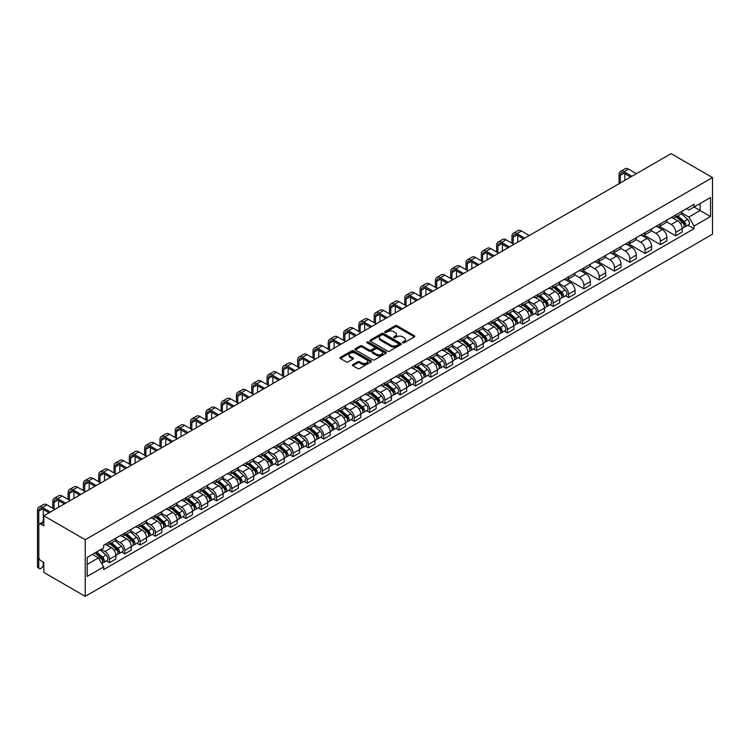 <?xml version="1.0" encoding="UTF-8"?>
<svg xmlns="http://www.w3.org/2000/svg" width="750" height="750" viewBox="0 0 750 750"><rect width="100%" height="100%" fill="white"/><g stroke="black" fill="none" stroke-linecap="round" stroke-linejoin="round"><path stroke-width="1.12" d="M402.816 342.787A0.956 0.553 0 0 0 404.166 342.787L414.394 336.881A1.359 0.787 0 0 0 414.797 336.328A1.359 0.787 0 0 0 414.394 335.766L397.059 325.763A1.359 0.787 0 0 0 395.138 325.763L384.9 331.669A0.956 0.553 0 0 0 386.25 332.447L387.581 331.688A4.359 2.513 0 0 1 393.741 331.688L395.184 332.512A4.359 2.513 0 0 1 396.459 334.294A4.359 2.513 0 0 1 395.184 336.075L393.863 336.844A0.956 0.553 0 0 0 395.212 337.622L396.534 336.853A4.359 2.513 0 0 1 402.694 336.853L404.137 337.688A4.359 2.513 0 0 1 405.413 339.469A4.359 2.513 0 0 1 404.137 341.25L402.816 342.009A0.956 0.553 0 0 0 402.816 342.787L402.816 342.009M352.866 364.566A1.359 0.787 0 0 0 352.462 365.128A1.359 0.787 0 0 0 352.866 365.681L357.722 368.484A1.359 0.787 0 0 0 359.653 368.484L371.016 361.931A1.359 0.787 0 0 0 371.409 361.369A1.359 0.787 0 0 0 371.016 360.816L353.681 350.812A1.359 0.787 0 0 0 351.759 350.812L340.387 357.366A1.359 0.787 0 0 0 339.994 357.928A1.359 0.787 0 0 0 340.387 358.481L346.266 361.875A1.359 0.787 0 0 0 348.188 361.875L353.053 359.062A1.359 0.787 0 0 0 353.456 358.509A1.359 0.787 0 0 0 353.053 357.956L350.138 356.269A3.647 2.1 0 0 1 349.078 354.788A3.647 2.1 0 0 1 351.328 352.838A3.647 2.1 0 0 1 355.294 353.297L366.703 359.887A3.647 2.1 0 0 1 367.772 361.369A3.647 2.1 0 0 1 365.522 363.309A3.647 2.1 0 0 1 361.556 362.859L359.653 361.762A1.359 0.787 0 0 0 357.722 361.762L352.866 364.566L352.866 365.681L357.722 362.897L357.722 361.762M85.228 539.709L43.828 515.803L671.1 153.656L712.5 177.553L85.228 539.709L85.228 596.344L712.5 234.197L712.5 177.553M387.675 351.197A1.359 0.787 0 0 0 389.597 351.197L400.959 344.634A1.359 0.787 0 0 0 401.363 344.081A1.359 0.787 0 0 0 400.959 343.528L383.625 333.516A1.359 0.787 0 0 0 381.703 333.516L370.341 340.078A1.359 0.787 0 0 0 369.938 340.631A1.359 0.787 0 0 0 370.341 341.194L387.675 351.197M367.397 342.994A0.956 0.553 0 0 1 368.363 343.125L385.969 353.297L374.625 359.841A1.359 0.787 0 0 1 372.703 359.841L355.369 349.838L355.369 348.722A1.359 0.787 0 0 0 354.966 349.275A1.359 0.787 0 0 0 355.369 349.838M355.369 348.722L360.225 345.919A1.359 0.787 0 0 1 362.156 345.919L369.188 349.978A1.359 0.787 0 0 0 371.109 349.978L374.334 348.113A1.359 0.787 0 0 0 374.738 347.559A1.359 0.787 0 0 0 374.334 346.997L367.022 342.778A0.956 0.553 0 0 1 368.363 342L385.988 352.172A1.359 0.787 0 0 1 386.391 352.725A1.359 0.787 0 0 1 385.988 353.278L385.988 352.172M43.828 515.803L43.828 525.834L40.791 524.072A2.775 1.603 -120 0 0 39.403 523.941A2.775 1.603 -120 0 0 38.822 525.206L38.822 557.269A2.775 1.603 -120 0 0 40.791 560.662L43.828 562.416L43.828 572.447L85.228 596.344M675.712 214.941A6.384 3.684 60 0 1 674.391 217.8L680.869 214.059A6.384 3.684 -120 0 0 682.181 211.2M666.525 221.812L671.203 224.512A6.384 3.684 60 0 1 675.712 232.322L682.191 228.591A6.384 3.684 -120 0 0 677.672 220.772L673.041 218.091M682.191 228.591L682.191 232.041L675.712 235.781L659.484 226.406M674.391 217.8A6.384 3.684 60 0 1 671.25 217.509M675.712 232.322L675.712 235.781M660.403 223.772A6.384 3.684 60 0 1 659.081 226.641L665.559 222.9A6.384 3.684 -120 0 0 666.881 220.031M644.175 235.247L660.403 244.613L666.881 240.881L666.881 237.422A6.384 3.684 -120 0 0 662.372 229.603L657.731 226.931M659.081 226.641A6.384 3.684 60 0 1 655.941 226.35M651.216 230.644L655.894 233.344A6.384 3.684 60 0 1 660.403 241.163L660.403 244.613M645.103 232.613A6.384 3.684 60 0 1 643.781 235.472L650.259 231.731A6.384 3.684 -120 0 0 651.581 228.872M628.875 244.078L645.103 253.453L651.581 249.713L651.581 246.263A6.384 3.684 -120 0 0 647.062 238.444L642.431 235.762M643.781 235.472A6.384 3.684 60 0 1 640.641 235.181M635.916 239.484L640.594 242.184A6.384 3.684 60 0 1 645.103 249.994L645.103 253.453M629.803 241.444A6.384 3.684 60 0 1 628.481 244.313L634.95 240.572A6.384 3.684 -120 0 0 636.272 237.703M613.566 252.919L629.803 262.284L636.272 258.553L636.272 255.094A6.384 3.684 -120 0 0 631.763 247.275L627.122 244.603M628.481 244.313A6.384 3.684 60 0 1 625.331 244.022M620.606 248.316L625.284 251.016A6.384 3.684 60 0 1 629.803 258.834L629.803 262.284M614.494 250.284A6.384 3.684 60 0 1 613.172 253.144L619.65 249.403A6.384 3.684 -120 0 0 620.972 246.544M598.266 261.75L614.494 271.125L620.972 267.384L620.972 263.934A6.384 3.684 -120 0 0 616.453 256.116L611.822 253.434M613.172 253.144A6.384 3.684 60 0 1 610.031 252.853M605.306 257.156L609.984 259.856A6.384 3.684 60 0 1 614.494 267.666L614.494 271.125M599.194 259.116A6.384 3.684 60 0 1 597.872 261.984L604.341 258.244A6.384 3.684 -120 0 0 605.662 255.375M582.956 270.591L599.194 279.956L605.662 276.225L605.662 272.766A6.384 3.684 -120 0 0 601.153 264.947L596.522 262.275M597.872 261.984A6.384 3.684 60 0 1 594.731 261.694M589.997 265.988L594.675 268.688A6.384 3.684 60 0 1 599.194 276.506L599.194 279.956M583.884 267.947A6.384 3.684 60 0 1 582.562 270.816L589.041 267.075A6.384 3.684 -120 0 0 590.363 264.216M567.656 279.422L583.884 288.797L590.363 285.056L590.363 281.606A6.384 3.684 -120 0 0 585.853 273.788L581.213 271.106M582.562 270.816A6.384 3.684 60 0 1 579.422 270.525M574.697 274.828L579.375 277.528A6.384 3.684 60 0 1 583.884 285.338L583.884 288.797M568.584 276.788A6.384 3.684 60 0 1 567.263 279.656L573.731 275.916A6.384 3.684 -120 0 0 575.053 273.047M565.481 295.837L568.584 297.628L575.053 293.897L575.053 290.438A6.384 3.684 -120 0 0 570.544 282.619L565.913 279.947M567.263 279.656A6.384 3.684 60 0 1 564.122 279.366M559.397 283.659L564.066 286.359A6.384 3.684 60 0 1 568.584 294.178L568.584 297.628M553.275 285.619A6.384 3.684 60 0 1 551.953 288.488L558.431 284.747A6.384 3.684 -120 0 0 559.753 281.887M550.172 304.678L553.275 306.469L559.753 302.728L559.753 299.269A6.384 3.684 -120 0 0 555.244 291.459L550.603 288.778M551.953 288.488A6.384 3.684 60 0 1 548.812 288.197M544.087 292.491L548.766 295.191A6.384 3.684 60 0 1 553.275 303.009L553.275 306.469M537.975 294.459A6.384 3.684 60 0 1 536.653 297.328L543.131 293.588A6.384 3.684 -120 0 0 544.453 290.719M534.872 313.509L537.975 315.3L544.453 311.559L544.453 308.109A6.384 3.684 -120 0 0 539.934 300.291L535.303 297.619M536.653 297.328A6.384 3.684 60 0 1 533.513 297.037M528.787 301.331L533.466 304.031A6.384 3.684 60 0 1 537.975 311.85L537.975 315.3M522.666 303.291A6.384 3.684 60 0 1 521.344 306.159L527.822 302.419A6.384 3.684 -120 0 0 529.144 299.559M519.562 322.35L522.666 324.141L529.144 320.4L529.144 316.941A6.384 3.684 -120 0 0 524.634 309.131L519.994 306.45M521.344 306.159A6.384 3.684 60 0 1 518.203 305.869M513.478 310.162L518.156 312.863A6.384 3.684 60 0 1 522.666 320.681L522.666 324.141M507.366 312.131A6.384 3.684 60 0 1 506.044 314.991L512.522 311.259A6.384 3.684 -120 0 0 513.844 308.391M504.262 331.181L507.366 332.972L513.844 329.231L513.844 325.781A6.384 3.684 -120 0 0 509.325 317.963L504.694 315.291M506.044 314.991A6.384 3.684 60 0 1 502.903 314.709M498.178 319.003L502.856 321.703A6.384 3.684 60 0 1 507.366 329.522L507.366 332.972M492.066 320.963A6.384 3.684 60 0 1 490.744 323.831L497.213 320.091A6.384 3.684 -120 0 0 498.534 317.231M488.953 340.012L492.066 341.812L498.534 338.072L498.534 334.613A6.384 3.684 -120 0 0 494.025 326.803L489.394 324.122M490.744 323.831A6.384 3.684 60 0 1 487.594 323.541M482.869 327.834L487.547 330.534A6.384 3.684 60 0 1 492.066 338.353L492.066 341.812M476.756 329.803A6.384 3.684 60 0 1 475.434 332.662L481.912 328.931A6.384 3.684 -120 0 0 483.234 326.062M473.653 348.853L476.756 350.644L483.234 346.903L483.234 343.453A6.384 3.684 -120 0 0 478.716 335.634L474.084 332.963M475.434 332.662A6.384 3.684 60 0 1 472.294 332.381M467.569 336.675L472.247 339.375A6.384 3.684 60 0 1 476.756 347.194L476.756 350.644M461.456 338.634A6.384 3.684 60 0 1 460.134 341.503L466.603 337.762A6.384 3.684 -120 0 0 467.925 334.903M458.353 357.684L461.456 359.484L467.925 355.744L467.925 352.284A6.384 3.684 -120 0 0 463.416 344.475L458.784 341.794M460.134 341.503A6.384 3.684 60 0 1 456.994 341.212M452.269 345.506L456.938 348.206A6.384 3.684 60 0 1 461.456 356.025L461.456 359.484M446.147 347.475A6.384 3.684 60 0 1 444.825 350.334L451.303 346.603A6.384 3.684 -120 0 0 452.625 343.734M443.044 366.525L446.147 368.316L452.625 364.575L452.625 361.125A6.384 3.684 -120 0 0 448.116 353.306L443.475 350.634M444.825 350.334A6.384 3.684 60 0 1 441.684 350.053M436.959 354.347L441.637 357.047A6.384 3.684 60 0 1 446.147 364.866L446.147 368.316M430.847 356.306A6.384 3.684 60 0 1 429.525 359.175L435.994 355.434A6.384 3.684 -120 0 0 437.316 352.575M427.744 375.356L430.847 377.156L437.316 373.416L437.316 369.956A6.384 3.684 -120 0 0 432.806 362.147L428.175 359.466M429.525 359.175A6.384 3.684 60 0 1 426.384 358.884M421.659 363.178L426.328 365.878A6.384 3.684 60 0 1 430.847 373.697L430.847 377.156M415.538 365.147A6.384 3.684 60 0 1 414.216 368.006L420.694 364.275A6.384 3.684 -120 0 0 422.016 361.406M412.434 384.197L415.538 385.988L422.016 382.247L422.016 378.797A6.384 3.684 -120 0 0 417.506 370.978L412.866 368.306M414.216 368.006A6.384 3.684 60 0 1 411.075 367.725M406.35 372.019L411.028 374.719A6.384 3.684 60 0 1 415.538 382.538L415.538 385.988M400.238 373.978A6.384 3.684 60 0 1 398.916 376.847L405.394 373.106A6.384 3.684 -120 0 0 406.716 370.247M397.134 393.028L400.238 394.828L406.716 391.088L406.716 387.628A6.384 3.684 -120 0 0 402.197 379.819L397.566 377.137M398.916 376.847A6.384 3.684 60 0 1 395.775 376.556M391.05 380.85L395.728 383.55A6.384 3.684 60 0 1 400.238 391.369L400.238 394.828M384.928 382.819A6.384 3.684 60 0 1 383.616 385.678L390.084 381.947A6.384 3.684 -120 0 0 391.406 379.078M381.825 401.869L384.938 403.659L391.406 399.919L391.406 396.469A6.384 3.684 -120 0 0 386.897 388.65L382.256 385.978M383.616 385.678A6.384 3.684 60 0 1 380.466 385.397M375.741 389.691L380.419 392.391A6.384 3.684 60 0 1 384.938 400.2L384.938 403.659M369.628 391.65A6.384 3.684 60 0 1 368.306 394.519L374.784 390.778A6.384 3.684 -120 0 0 376.106 387.909M366.525 410.7L369.628 412.5L376.106 408.759L376.106 405.3A6.384 3.684 -120 0 0 371.588 397.481L366.956 394.809M368.306 394.519A6.384 3.684 60 0 1 365.166 394.228M360.441 398.522L365.119 401.222A6.384 3.684 60 0 1 369.628 409.041L369.628 412.5M354.328 400.491A6.384 3.684 60 0 1 353.006 403.35L359.475 399.619A6.384 3.684 -120 0 0 360.797 396.75M351.216 419.541L354.328 421.331L360.797 417.591L360.797 414.141A6.384 3.684 -120 0 0 356.288 406.322L351.656 403.65M353.006 403.35A6.384 3.684 60 0 1 349.866 403.069M345.131 407.362L349.809 410.062A6.384 3.684 60 0 1 354.328 417.872L354.328 421.331M339.019 409.322A6.384 3.684 60 0 1 337.697 412.191L344.175 408.45A6.384 3.684 -120 0 0 345.497 405.581M335.916 428.372L339.019 430.162L345.497 426.431L345.497 422.972A6.384 3.684 -120 0 0 340.978 415.153L336.347 412.481M337.697 412.191A6.384 3.684 60 0 1 334.556 411.9M329.831 416.194L334.509 418.894A6.384 3.684 60 0 1 339.019 426.713L339.019 430.162M323.719 418.163A6.384 3.684 60 0 1 322.397 421.022L328.866 417.281A6.384 3.684 -120 0 0 330.188 414.422M320.616 437.213L323.719 439.003L330.188 435.262L330.188 431.812A6.384 3.684 -120 0 0 325.678 423.994L321.047 421.322M322.397 421.022A6.384 3.684 60 0 1 319.256 420.741M314.531 425.034L319.2 427.734A6.384 3.684 60 0 1 323.719 435.544L323.719 439.003M308.409 426.994A6.384 3.684 60 0 1 307.087 429.862L313.566 426.122A6.384 3.684 -120 0 0 314.887 423.253M305.306 446.044L308.409 447.834L314.887 444.103L314.887 440.644A6.384 3.684 -120 0 0 310.378 432.825L305.738 430.153M307.087 429.862A6.384 3.684 60 0 1 303.947 429.572M299.222 433.866L303.9 436.566A6.384 3.684 60 0 1 308.409 444.384L308.409 447.834M293.109 435.834A6.384 3.684 60 0 1 291.788 438.694L298.266 434.953A6.384 3.684 -120 0 0 299.578 432.094M290.006 454.884L293.109 456.675L299.587 452.934L299.587 449.484A6.384 3.684 -120 0 0 295.069 441.666L290.438 438.984M291.788 438.694A6.384 3.684 60 0 1 288.647 438.403M283.922 442.706L288.6 445.406A6.384 3.684 60 0 1 293.109 453.216L293.109 456.675M277.8 444.666A6.384 3.684 60 0 1 276.478 447.534L282.956 443.794A6.384 3.684 -120 0 0 284.278 440.925M274.697 463.716L277.8 465.506L284.278 461.775L284.278 458.316A6.384 3.684 -120 0 0 279.769 450.497L275.128 447.825M276.478 447.534A6.384 3.684 60 0 1 273.337 447.244M268.612 451.537L273.291 454.237A6.384 3.684 60 0 1 277.8 462.056L277.8 465.506M262.5 453.506A6.384 3.684 60 0 1 261.178 456.366L267.656 452.625A6.384 3.684 -120 0 0 268.978 449.766M259.397 472.556L262.5 474.347L268.978 470.606L268.978 467.156A6.384 3.684 -120 0 0 264.459 459.337L259.828 456.656M261.178 456.366A6.384 3.684 60 0 1 258.038 456.075M253.312 460.378L257.991 463.078A6.384 3.684 60 0 1 262.5 470.887L262.5 474.347M247.2 462.338A6.384 3.684 60 0 1 245.878 465.206L252.347 461.466A6.384 3.684 -120 0 0 253.669 458.597M244.088 481.388L247.2 483.178L253.669 479.447L253.669 475.988A6.384 3.684 -120 0 0 249.159 468.169L244.528 465.497M245.878 465.206A6.384 3.684 60 0 1 242.728 464.916M238.003 469.209L242.681 471.909A6.384 3.684 60 0 1 247.2 479.728L247.2 483.178M231.891 471.178A6.384 3.684 60 0 1 230.569 474.037L237.047 470.297A6.384 3.684 -120 0 0 238.369 467.438M228.787 490.228L231.891 492.019L238.369 488.278L238.369 484.828A6.384 3.684 -120 0 0 233.85 477.009L229.219 474.328M230.569 474.037A6.384 3.684 60 0 1 227.428 473.747M222.703 478.05L227.381 480.75A6.384 3.684 60 0 1 231.891 488.559L231.891 492.019M216.591 480.009A6.384 3.684 60 0 1 215.269 482.878L221.738 479.137A6.384 3.684 -120 0 0 223.059 476.269M213.488 499.059L216.591 500.85L223.059 497.119L223.059 493.659A6.384 3.684 -120 0 0 218.55 485.841L213.919 483.169M215.269 482.878A6.384 3.684 60 0 1 212.128 482.587M207.403 486.881L212.072 489.581A6.384 3.684 60 0 1 216.591 497.4L216.591 500.85M201.281 488.841A6.384 3.684 60 0 1 199.959 491.709L206.438 487.969A6.384 3.684 -120 0 0 207.759 485.109M198.178 507.9L201.281 509.691L207.759 505.95L207.759 502.5A6.384 3.684 -120 0 0 203.25 494.681L198.609 492M199.959 491.709A6.384 3.684 60 0 1 196.819 491.419M192.094 495.722L196.772 498.422A6.384 3.684 60 0 1 201.281 506.231L201.281 509.691M185.981 497.681A6.384 3.684 60 0 1 184.659 500.55L191.128 496.809A6.384 3.684 -120 0 0 192.45 493.941M182.878 516.731L185.981 518.522L192.45 514.791L192.45 511.331A6.384 3.684 -120 0 0 187.941 503.513L183.309 500.841M184.659 500.55A6.384 3.684 60 0 1 181.519 500.259M176.794 504.553L181.463 507.253A6.384 3.684 60 0 1 185.981 515.072L185.981 518.522M170.672 506.512A6.384 3.684 60 0 1 169.35 509.381L175.828 505.641A6.384 3.684 -120 0 0 177.15 502.781M167.569 525.572L170.672 527.362L177.15 523.622L177.15 520.163A6.384 3.684 -120 0 0 172.641 512.353L168 509.672M169.35 509.381A6.384 3.684 60 0 1 166.209 509.091M161.484 513.384L166.163 516.084A6.384 3.684 60 0 1 170.672 523.903L170.672 527.362M155.372 515.353A6.384 3.684 60 0 1 154.05 518.222L160.528 514.481A6.384 3.684 -120 0 0 161.85 511.613M152.269 534.403L155.372 536.194L161.85 532.463L161.85 529.003A6.384 3.684 -120 0 0 157.331 521.184L152.7 518.513M154.05 518.222A6.384 3.684 60 0 1 150.909 517.931M146.184 522.225L150.862 524.925A6.384 3.684 60 0 1 155.372 532.744L155.372 536.194M140.062 524.184A6.384 3.684 60 0 1 138.741 527.053L145.219 523.312A6.384 3.684 -120 0 0 146.541 520.453M136.959 543.244L140.062 545.034L146.541 541.294L146.541 537.834A6.384 3.684 -120 0 0 142.031 530.025L137.391 527.344M138.741 527.053A6.384 3.684 60 0 1 135.6 526.763M130.875 531.056L135.553 533.756A6.384 3.684 60 0 1 140.062 541.575L140.062 545.034M124.763 533.025A6.384 3.684 60 0 1 123.441 535.884L129.919 532.153A6.384 3.684 -120 0 0 131.241 529.284M121.659 552.075L124.763 553.866L131.241 550.125L131.241 546.675A6.384 3.684 -120 0 0 126.722 538.856L122.091 536.184M123.441 535.884A6.384 3.684 60 0 1 120.3 535.603M115.575 539.897L120.253 542.597A6.384 3.684 60 0 1 124.763 550.416L124.763 553.866M109.463 541.856A6.384 3.684 60 0 1 108.141 544.725L114.609 540.984A6.384 3.684 -120 0 0 115.931 538.125M106.35 560.916L109.463 562.706L115.931 558.966L115.931 555.506A6.384 3.684 -120 0 0 111.422 547.697L106.791 545.016M108.141 544.725A6.384 3.684 60 0 1 104.991 544.434M101.222 549.281L104.944 551.428A6.384 3.684 60 0 1 109.463 559.247L109.463 562.706M686.55 208.678L688.856 210.009L710.541 197.494L700.134 203.494L700.134 210.516L688.856 217.031L681.825 212.972M87.188 564.403L98.475 557.888L103.669 566.897L87.188 576.413L87.188 557.381L103.669 547.866L103.669 545.203L694.059 204.347L694.059 207.009L710.541 216.525L694.059 226.041L688.856 217.031M710.541 197.494L710.541 216.525M103.669 566.897L103.669 569.559L694.059 228.703L694.059 226.041M98.475 557.888L92.391 554.381M687.909 225.15L694.059 228.703M403.2 342.919L404.137 342.375A4.359 2.513 0 0 0 405.413 340.603L405.413 339.469M396.459 334.294L396.459 335.428A4.359 2.513 0 0 1 395.184 337.209L394.237 337.753M414.394 335.766L414.394 336.881L397.059 326.897A1.359 0.787 0 0 0 395.138 326.897L385.284 332.578M400.941 344.644L383.625 334.65A1.359 0.787 0 0 0 381.703 334.65L370.359 341.203L370.341 340.078M398.55 344.466A0.956 0.553 0 0 0 398.55 343.688L383.344 334.903A0.956 0.553 0 0 0 381.994 334.903L380.597 335.709A4.359 2.513 0 0 0 379.322 337.491A4.359 2.513 0 0 0 380.597 339.272L390.994 345.272A4.359 2.513 0 0 0 397.162 345.272L398.55 344.466L398.55 345.6A0.956 0.553 0 0 0 398.831 345.216L398.831 344.081M379.322 337.491L379.322 338.625A4.359 2.513 0 0 0 380.597 340.406L380.597 339.272M398.55 345.6L397.162 346.406A4.359 2.513 0 0 1 390.994 346.406L380.597 340.406M355.387 349.847L360.225 347.044L360.225 345.919M374.738 347.559L374.738 348.684A1.359 0.787 0 0 1 374.334 349.247L371.109 351.103A1.359 0.787 0 0 1 369.188 351.103L362.156 347.044A1.359 0.787 0 0 0 360.225 347.044M376.481 354.188A3.647 2.1 0 0 0 380.447 354.637A3.647 2.1 0 0 0 382.697 352.697A3.647 2.1 0 0 0 381.628 351.206L377.606 348.891A1.359 0.787 0 0 0 375.684 348.891L372.459 350.756A1.359 0.787 0 0 0 372.056 351.309A1.359 0.787 0 0 0 372.459 351.863L376.481 354.188L376.481 355.322A3.647 2.1 0 0 0 380.447 355.772A3.647 2.1 0 0 0 382.697 353.831L382.697 352.697M372.056 351.309L372.056 352.444A1.359 0.787 0 0 0 372.459 352.997L372.459 351.863M376.481 355.322L372.459 352.997M367.772 361.369L367.772 362.503A3.647 2.1 0 0 1 365.522 364.444A3.647 2.1 0 0 1 361.556 363.994L359.653 362.897A1.359 0.787 0 0 0 357.722 362.897M349.078 354.788L349.078 355.912A3.647 2.1 0 0 0 350.138 357.403L350.138 356.269M353.034 359.072L350.138 357.403M371.016 360.816L371.016 361.931L353.681 351.938A1.359 0.787 0 0 0 351.759 351.938L340.406 358.491L340.387 357.366M676.153 216.788L682.388 222.347A3.469 2.006 60 0 1 683.475 227.709L682.181 228.459M676.322 216.928L679.256 218.625M676.781 216.422L683.719 222.609A1.669 0.966 60 0 1 684.244 225.188A1.669 0.966 60 0 1 684.094 225.244M677.822 215.822L684.056 221.381A3.469 2.006 60 0 1 685.144 226.744A3.469 2.006 60 0 1 684.103 226.856M681.3 213.731L687.591 219.347A3.469 2.006 60 0 1 688.678 224.709L685.144 226.744M620.334 182.963L620.334 175.322A5.203 3 60 0 1 621.413 172.931A5.203 3 60 0 1 624.009 173.194L630.628 177.019M636.422 173.672L628.528 169.116A7.003 4.041 -120 0 0 625.022 168.769L620.503 171.375A7.003 4.041 -120 0 0 619.059 174.581L619.059 183.703M631.912 176.278L624.009 171.722A7.003 4.041 -120 0 0 620.503 171.375M624.844 180.356L624.844 173.672M553.725 287.466L559.959 293.034A3.469 2.006 60 0 1 561.047 298.397L559.753 299.147M553.884 287.616L556.819 289.312M554.353 287.109L561.291 293.297A1.669 0.966 60 0 1 561.816 295.875A1.669 0.966 60 0 1 561.656 295.931M555.384 286.509L561.628 292.069A3.469 2.006 60 0 1 562.716 297.431A3.469 2.006 60 0 1 561.666 297.544M558.862 284.419L565.153 290.034A3.469 2.006 60 0 1 566.25 295.397L562.716 297.431M538.416 296.306L544.65 301.866A3.469 2.006 60 0 1 545.737 307.238L544.444 307.978M538.584 296.456L541.519 298.144M539.044 295.941L545.981 302.137A1.669 0.966 60 0 1 546.506 304.706A1.669 0.966 60 0 1 546.356 304.772M540.084 295.341L546.319 300.909A3.469 2.006 60 0 1 547.406 306.272A3.469 2.006 60 0 1 546.366 306.384M543.562 293.25L549.853 298.866A3.469 2.006 60 0 1 550.941 304.228L547.406 306.272M523.116 305.138L529.35 310.706A3.469 2.006 60 0 1 530.438 316.069L529.144 316.819M523.275 305.287L526.209 306.984M523.744 304.781L530.681 310.969A1.669 0.966 60 0 1 531.206 313.547A1.669 0.966 60 0 1 531.056 313.603M524.784 304.181L531.019 309.741A3.469 2.006 60 0 1 532.106 315.103A3.469 2.006 60 0 1 531.056 315.216M528.253 302.091L534.544 307.706A3.469 2.006 60 0 1 535.641 313.069L532.106 315.103M507.806 313.978L514.041 319.537A3.469 2.006 60 0 1 515.138 324.9L513.844 325.65M507.975 314.128L510.909 315.816M508.434 313.612L515.381 319.809A1.669 0.966 60 0 1 515.897 322.378A1.669 0.966 60 0 1 515.747 322.444M509.475 313.012L515.709 318.581A3.469 2.006 60 0 1 516.797 323.944A3.469 2.006 60 0 1 515.756 324.056M512.953 310.922L519.244 316.537A3.469 2.006 60 0 1 520.331 321.9L516.797 323.944M492.506 322.809L498.741 328.378A3.469 2.006 60 0 1 499.828 333.741L498.534 334.491M492.666 322.959L495.609 324.656M493.134 322.453L500.072 328.641A1.669 0.966 60 0 1 500.597 331.219A1.669 0.966 60 0 1 500.447 331.275M494.175 321.853L500.409 327.413A3.469 2.006 60 0 1 501.497 332.775A3.469 2.006 60 0 1 500.447 332.887M497.653 319.762L503.944 325.378A3.469 2.006 60 0 1 505.031 330.741L501.497 332.775M477.197 331.65L483.441 337.209A3.469 2.006 60 0 1 484.528 342.572L483.234 343.322M477.366 331.791L480.3 333.488M477.825 331.284L484.772 337.481A1.669 0.966 60 0 1 485.287 340.05A1.669 0.966 60 0 1 485.138 340.116M478.866 330.684L485.1 336.253A3.469 2.006 60 0 1 486.197 341.616A3.469 2.006 60 0 1 485.147 341.728M482.344 328.594L488.634 334.209A3.469 2.006 60 0 1 489.722 339.572L486.197 341.616M461.897 340.481L468.131 346.05A3.469 2.006 60 0 1 469.219 351.412L467.925 352.162M462.066 340.631L465 342.328M462.525 340.125L469.462 346.312A1.669 0.966 60 0 1 469.988 348.891A1.669 0.966 60 0 1 469.838 348.947M463.566 339.525L469.8 345.084A3.469 2.006 60 0 1 470.887 350.447A3.469 2.006 60 0 1 469.838 350.559M467.044 337.434L473.334 343.05A3.469 2.006 60 0 1 474.422 348.412L470.887 350.447M446.588 349.322L452.831 354.881A3.469 2.006 60 0 1 453.919 360.244L452.625 360.994M446.756 349.462L449.691 351.159M447.225 348.956L454.163 355.144A1.669 0.966 60 0 1 454.688 357.722A1.669 0.966 60 0 1 454.528 357.787M448.256 348.356L454.5 353.925A3.469 2.006 60 0 1 455.587 359.288A3.469 2.006 60 0 1 454.537 359.4M451.734 346.266L458.025 351.881A3.469 2.006 60 0 1 459.113 357.244L455.587 359.288M431.288 358.153L437.522 363.722A3.469 2.006 60 0 1 438.609 369.084L437.316 369.834M431.456 358.303L434.391 360M431.916 357.787L438.853 363.984A1.669 0.966 60 0 1 439.378 366.562A1.669 0.966 60 0 1 439.228 366.619M432.956 357.197L439.191 362.756A3.469 2.006 60 0 1 440.278 368.119A3.469 2.006 60 0 1 439.237 368.231M436.434 355.106L442.725 360.722A3.469 2.006 60 0 1 443.812 366.084L440.278 368.119M415.988 366.994L422.222 372.553A3.469 2.006 60 0 1 423.309 377.916L422.016 378.666M416.147 367.134L419.081 368.831M416.616 366.628L423.553 372.816A1.669 0.966 60 0 1 424.078 375.394A1.669 0.966 60 0 1 423.919 375.45M417.647 366.028L423.891 371.597A3.469 2.006 60 0 1 424.978 376.959A3.469 2.006 60 0 1 423.928 377.072M421.125 363.938L427.416 369.553A3.469 2.006 60 0 1 428.512 374.916L424.978 376.959M400.678 375.825L406.913 381.394A3.469 2.006 60 0 1 408 386.756L406.706 387.506M400.847 375.975L403.781 377.672M401.306 375.459L408.244 381.656A1.669 0.966 60 0 1 408.769 384.234A1.669 0.966 60 0 1 408.619 384.291M402.347 374.859L408.581 380.428A3.469 2.006 60 0 1 409.669 385.791A3.469 2.006 60 0 1 408.628 385.903M405.825 372.778L412.116 378.394A3.469 2.006 60 0 1 413.203 383.756L409.669 385.791M385.378 384.666L391.613 390.225A3.469 2.006 60 0 1 392.7 395.587L391.406 396.337M385.538 384.806L388.472 386.503M386.006 384.3L392.944 390.487A1.669 0.966 60 0 1 393.469 393.066A1.669 0.966 60 0 1 393.319 393.122M387.047 383.7L393.281 389.269A3.469 2.006 60 0 1 394.369 394.631A3.469 2.006 60 0 1 393.319 394.734M390.525 381.609L396.816 387.225A3.469 2.006 60 0 1 397.903 392.587L394.369 394.631M370.069 393.497L376.303 399.066A3.469 2.006 60 0 1 377.4 404.428L376.106 405.169M370.238 393.647L373.172 395.344M370.697 393.131L377.644 399.328A1.669 0.966 60 0 1 378.159 401.897A1.669 0.966 60 0 1 378.009 401.962M371.737 392.531L377.972 398.1A3.469 2.006 60 0 1 379.069 403.463A3.469 2.006 60 0 1 378.019 403.575M375.216 390.45L381.506 396.066A3.469 2.006 60 0 1 382.594 401.428L379.069 403.463M354.769 402.338L361.003 407.897A3.469 2.006 60 0 1 362.091 413.259L360.797 414.009M354.928 402.478L357.872 404.175M355.397 401.972L362.334 408.159A1.669 0.966 60 0 1 362.859 410.738A1.669 0.966 60 0 1 362.709 410.794M356.438 401.372L362.672 406.931A3.469 2.006 60 0 1 363.759 412.303A3.469 2.006 60 0 1 362.709 412.406M359.916 399.281L366.206 404.897A3.469 2.006 60 0 1 367.294 410.259L363.759 412.303M339.459 411.169L345.703 416.737A3.469 2.006 60 0 1 346.791 422.1L345.497 422.841M339.628 411.319L342.562 413.016M340.097 410.803L347.034 417A1.669 0.966 60 0 1 347.55 419.569A1.669 0.966 60 0 1 347.4 419.634M341.128 410.203L347.362 415.772A3.469 2.006 60 0 1 348.459 421.134A3.469 2.006 60 0 1 347.409 421.247M344.606 408.122L350.897 413.728A3.469 2.006 60 0 1 351.984 419.1L348.459 421.134M324.159 420.009L330.394 425.569A3.469 2.006 60 0 1 331.481 430.931L330.188 431.681M324.328 420.15L327.262 421.847M324.788 419.644L331.725 425.831A1.669 0.966 60 0 1 332.25 428.409A1.669 0.966 60 0 1 332.1 428.466M325.828 419.044L332.062 424.603A3.469 2.006 60 0 1 333.15 429.975A3.469 2.006 60 0 1 332.1 430.078M329.306 416.953L335.597 422.569A3.469 2.006 60 0 1 336.684 427.931L333.15 429.975M308.859 428.841L315.094 434.409A3.469 2.006 60 0 1 316.181 439.772L314.887 440.512M309.019 428.991L311.953 430.688M309.488 428.475L316.425 434.672A1.669 0.966 60 0 1 316.95 437.241A1.669 0.966 60 0 1 316.791 437.306M310.519 427.875L316.762 433.444A3.469 2.006 60 0 1 317.85 438.806A3.469 2.006 60 0 1 316.8 438.919M313.997 425.794L320.287 431.4A3.469 2.006 60 0 1 321.375 436.772L317.85 438.806M293.55 437.681L299.784 443.241A3.469 2.006 60 0 1 300.872 448.603L299.578 449.353M293.719 437.822L296.653 439.519M294.178 437.316L301.116 443.503A1.669 0.966 60 0 1 301.641 446.081A1.669 0.966 60 0 1 301.491 446.137M295.219 436.716L301.453 442.275A3.469 2.006 60 0 1 302.541 447.638A3.469 2.006 60 0 1 301.5 447.75M298.697 434.625L304.988 440.241A3.469 2.006 60 0 1 306.075 445.603L302.541 447.638M278.25 446.512L284.484 452.081A3.469 2.006 60 0 1 285.572 457.444L284.278 458.184M278.409 446.663L281.344 448.359M278.878 446.147L285.816 452.344A1.669 0.966 60 0 1 286.341 454.913A1.669 0.966 60 0 1 286.181 454.978M279.919 445.547L286.153 451.116A3.469 2.006 60 0 1 287.241 456.478A3.469 2.006 60 0 1 286.191 456.591M283.387 443.466L289.678 449.072A3.469 2.006 60 0 1 290.775 454.434L287.241 456.478M262.941 455.353L269.175 460.912A3.469 2.006 60 0 1 270.272 466.275L268.978 467.025M263.109 455.494L266.044 457.191M263.569 454.988L270.506 461.175A1.669 0.966 60 0 1 271.031 463.753A1.669 0.966 60 0 1 270.881 463.809M264.609 454.387L270.844 459.947A3.469 2.006 60 0 1 271.931 465.309A3.469 2.006 60 0 1 270.891 465.422M268.087 452.297L274.378 457.913A3.469 2.006 60 0 1 275.466 463.275L271.931 465.309M247.641 464.184L253.875 469.753A3.469 2.006 60 0 1 254.962 475.116L253.669 475.856M247.8 464.334L250.734 466.022M248.269 463.819L255.206 470.016A1.669 0.966 60 0 1 255.731 472.584A1.669 0.966 60 0 1 255.581 472.65M249.309 463.219L255.544 468.788A3.469 2.006 60 0 1 256.631 474.15A3.469 2.006 60 0 1 255.581 474.262M252.787 461.137L259.078 466.744A3.469 2.006 60 0 1 260.166 472.106L256.631 474.15M232.331 473.016L238.575 478.584A3.469 2.006 60 0 1 239.662 483.947L238.369 484.697M232.5 473.166L235.434 474.862M232.959 472.659L239.906 478.847A1.669 0.966 60 0 1 240.422 481.425A1.669 0.966 60 0 1 240.272 481.481M234 472.059L240.234 477.619A3.469 2.006 60 0 1 241.331 482.981A3.469 2.006 60 0 1 240.281 483.094M237.478 469.969L243.769 475.584A3.469 2.006 60 0 1 244.856 480.947L241.331 482.981M217.031 481.856L223.266 487.425A3.469 2.006 60 0 1 224.353 492.787L223.059 493.528M217.2 482.006L220.134 483.694M217.659 481.491L224.597 487.688A1.669 0.966 60 0 1 225.122 490.256A1.669 0.966 60 0 1 224.972 490.322M218.7 480.891L224.934 486.459A3.469 2.006 60 0 1 226.022 491.822A3.469 2.006 60 0 1 224.972 491.934M222.178 478.809L228.469 484.416A3.469 2.006 60 0 1 229.556 489.778L226.022 491.822M201.722 490.688L207.966 496.256A3.469 2.006 60 0 1 209.053 501.619L207.759 502.369M201.891 490.837L204.825 492.534M202.359 490.331L209.297 496.519A1.669 0.966 60 0 1 209.812 499.097A1.669 0.966 60 0 1 209.662 499.153M203.391 489.731L209.634 495.291A3.469 2.006 60 0 1 210.722 500.653A3.469 2.006 60 0 1 209.672 500.766M206.869 487.641L213.159 493.256A3.469 2.006 60 0 1 214.247 498.619L210.722 500.653M186.422 499.528L192.656 505.087A3.469 2.006 60 0 1 193.744 510.459L192.45 511.2M186.591 499.678L189.525 501.366M187.05 499.163L193.987 505.359A1.669 0.966 60 0 1 194.512 507.928A1.669 0.966 60 0 1 194.362 507.994M188.091 498.562L194.325 504.131A3.469 2.006 60 0 1 195.412 509.494A3.469 2.006 60 0 1 194.372 509.606M191.569 496.481L197.859 502.087A3.469 2.006 60 0 1 198.947 507.45L195.412 509.494M171.122 508.359L177.356 513.928A3.469 2.006 60 0 1 178.444 519.291L177.15 520.041M171.281 508.509L174.216 510.206M171.75 508.003L178.688 514.191A1.669 0.966 60 0 1 179.213 516.769A1.669 0.966 60 0 1 179.053 516.825M172.781 507.403L179.025 512.962A3.469 2.006 60 0 1 180.113 518.325A3.469 2.006 60 0 1 179.062 518.438M176.259 505.312L182.55 510.928A3.469 2.006 60 0 1 183.647 516.291L180.113 518.325M155.812 517.2L162.047 522.759A3.469 2.006 60 0 1 163.134 528.131L161.841 528.872M155.981 517.35L158.916 519.038M156.441 516.834L163.378 523.031A1.669 0.966 60 0 1 163.903 525.6A1.669 0.966 60 0 1 163.753 525.666M157.481 516.234L163.716 521.803A3.469 2.006 60 0 1 164.803 527.166A3.469 2.006 60 0 1 163.763 527.278M160.959 514.144L167.25 519.759A3.469 2.006 60 0 1 168.338 525.122L164.803 527.166M140.512 526.031L146.747 531.6A3.469 2.006 60 0 1 147.834 536.962L146.541 537.712M140.672 526.181L143.606 527.878M141.141 525.675L148.078 531.863A1.669 0.966 60 0 1 148.603 534.441A1.669 0.966 60 0 1 148.453 534.497M142.181 525.075L148.416 530.634A3.469 2.006 60 0 1 149.503 535.997A3.469 2.006 60 0 1 148.453 536.109M145.65 522.984L151.941 528.6A3.469 2.006 60 0 1 153.038 533.962L149.503 535.997M513.206 243.909L513.206 237.169A5.203 3 60 0 1 514.284 234.787A5.203 3 60 0 1 516.881 235.041L523.5 238.866M529.294 235.528L521.391 230.963A7.003 4.041 -120 0 0 517.894 230.616L513.375 233.222A7.003 4.041 -120 0 0 511.931 236.428L511.931 243.169M524.775 238.134L516.881 233.569A7.003 4.041 -120 0 0 513.375 233.222M517.716 242.213L517.716 235.528M497.897 252.741L497.897 246A5.203 3 60 0 1 498.975 243.619A5.203 3 60 0 1 501.581 243.881L508.2 247.706M513.984 244.359L506.091 239.803A7.003 4.041 -120 0 0 502.584 239.456L498.075 242.062A7.003 4.041 -120 0 0 496.622 245.269L496.622 252.009M509.475 246.966L501.581 242.409A7.003 4.041 -120 0 0 498.075 242.062M502.416 251.044L502.416 244.359M482.597 261.581L482.597 254.841A5.203 3 60 0 1 483.675 252.459A5.203 3 60 0 1 486.272 252.713L492.9 256.537M498.684 253.2L490.791 248.634A7.003 4.041 -120 0 0 487.284 248.287L482.775 250.894A7.003 4.041 -120 0 0 481.322 254.1L481.322 260.841M494.175 255.806L486.272 251.241A7.003 4.041 -120 0 0 482.775 250.894M487.106 259.884L487.106 253.2M467.288 270.413L467.288 263.672A5.203 3 60 0 1 468.366 261.291A5.203 3 60 0 1 470.972 261.553L477.591 265.378M483.375 262.031L475.481 257.475A7.003 4.041 -120 0 0 471.975 257.128L467.466 259.734A7.003 4.041 -120 0 0 466.012 262.941L466.012 269.681M478.866 264.637L470.972 260.081A7.003 4.041 -120 0 0 467.466 259.734M471.806 268.716L471.806 262.031M451.988 279.253L451.988 272.512A5.203 3 60 0 1 453.066 270.131A5.203 3 60 0 1 455.663 270.384L462.291 274.209M468.075 270.872L460.181 266.306A7.003 4.041 -120 0 0 456.675 265.959L452.166 268.566A7.003 4.041 -120 0 0 450.712 271.772L450.712 278.512M463.566 273.478L455.663 268.912A7.003 4.041 -120 0 0 452.166 268.566M456.497 277.547L456.497 270.872M436.678 288.084L436.678 281.344A5.203 3 60 0 1 437.756 278.962A5.203 3 60 0 1 440.363 279.225L446.981 283.05M452.775 279.703L444.872 275.147A7.003 4.041 -120 0 0 441.375 274.8L436.856 277.406A7.003 4.041 -120 0 0 435.403 280.613L435.403 287.353M448.256 282.309L440.363 277.753A7.003 4.041 -120 0 0 436.856 277.406M441.197 286.388L441.197 279.703M421.378 296.925L421.378 290.184A5.203 3 60 0 1 422.456 287.803A5.203 3 60 0 1 425.053 288.056L431.681 291.881M437.466 288.544L429.572 283.978A7.003 4.041 -120 0 0 426.066 283.631L421.556 286.238A7.003 4.041 -120 0 0 420.103 289.444L420.103 296.184M432.956 291.141L425.053 286.584A7.003 4.041 -120 0 0 421.556 286.238M425.887 295.219L425.887 288.544M406.078 305.756L406.078 299.016A5.203 3 60 0 1 407.156 296.634A5.203 3 60 0 1 409.753 296.897L416.372 300.712M422.166 297.375L414.262 292.819A7.003 4.041 -120 0 0 410.766 292.472L406.247 295.078A7.003 4.041 -120 0 0 404.803 298.284L404.803 305.025M417.647 299.981L409.753 295.425A7.003 4.041 -120 0 0 406.247 295.078M410.587 304.059L410.587 297.375M390.769 314.597L390.769 307.856A5.203 3 60 0 1 391.847 305.475A5.203 3 60 0 1 394.453 305.728L401.072 309.553M406.856 306.216L398.962 301.65A7.003 4.041 -120 0 0 395.456 301.303L390.947 303.909A7.003 4.041 -120 0 0 389.494 307.116L389.494 313.856M402.347 308.812L394.453 304.256A7.003 4.041 -120 0 0 390.947 303.909M395.287 312.891L395.287 306.216M375.469 323.428L375.469 316.688A5.203 3 60 0 1 376.547 314.306A5.203 3 60 0 1 379.144 314.569L385.763 318.384M391.556 315.047L383.653 310.491A7.003 4.041 -120 0 0 380.156 310.144L375.637 312.75A7.003 4.041 -120 0 0 374.194 315.956L374.194 322.697M387.037 317.653L379.144 313.097A7.003 4.041 -120 0 0 375.637 312.75M379.978 321.731L379.978 315.047M360.159 332.269L360.159 325.528A5.203 3 60 0 1 361.238 323.147A5.203 3 60 0 1 363.844 323.4L370.463 327.225M376.247 323.878L368.353 319.322A7.003 4.041 -120 0 0 364.847 318.975L360.338 321.581A7.003 4.041 -120 0 0 358.884 324.788L358.884 331.528M371.737 326.484L363.844 321.928A7.003 4.041 -120 0 0 360.338 321.581M364.678 330.562L364.678 323.878M344.859 341.1L344.859 334.359A5.203 3 60 0 1 345.938 331.978A5.203 3 60 0 1 348.534 332.241L355.162 336.056M360.947 332.719L353.053 328.163A7.003 4.041 -120 0 0 349.547 327.816L345.038 330.422A7.003 4.041 -120 0 0 343.584 333.628L343.584 340.369M356.438 335.325L348.534 330.769A7.003 4.041 -120 0 0 345.038 330.422M349.369 339.403L349.369 332.719M329.55 349.941L329.55 343.2A5.203 3 60 0 1 330.628 340.819A5.203 3 60 0 1 333.234 341.072L339.853 344.897M345.647 341.55L337.744 336.994A7.003 4.041 -120 0 0 334.237 336.647L329.728 339.253A7.003 4.041 -120 0 0 328.275 342.459L328.275 349.2M341.128 344.156L333.234 339.6A7.003 4.041 -120 0 0 329.728 339.253M334.069 348.234L334.069 341.55M314.25 358.772L314.25 352.031A5.203 3 60 0 1 315.328 349.65A5.203 3 60 0 1 317.925 349.913L324.553 353.728M330.338 350.391L322.444 345.834A7.003 4.041 -120 0 0 318.938 345.487L314.428 348.084A7.003 4.041 -120 0 0 312.975 351.3L312.975 358.041M325.828 352.997L317.925 348.431A7.003 4.041 -120 0 0 314.428 348.084M318.759 357.075L318.759 350.391M298.95 367.613L298.95 360.872A5.203 3 60 0 1 300.019 358.491A5.203 3 60 0 1 302.625 358.744L309.244 362.569M315.038 359.222L307.134 354.666A7.003 4.041 -120 0 0 303.637 354.319L299.119 356.925A7.003 4.041 -120 0 0 297.666 360.131L297.666 366.872M310.519 361.828L302.625 357.272A7.003 4.041 -120 0 0 299.119 356.925M303.459 365.906L303.459 359.222M283.641 376.444L283.641 369.703A5.203 3 60 0 1 284.719 367.322A5.203 3 60 0 1 287.316 367.584L293.944 371.4M299.728 368.062L291.834 363.506A7.003 4.041 -120 0 0 288.328 363.159L283.819 365.756A7.003 4.041 -120 0 0 282.366 368.972L282.366 375.712M295.219 370.669L287.316 366.103A7.003 4.041 -120 0 0 283.819 365.756M288.15 374.747L288.15 368.062M268.341 385.284L268.341 378.544A5.203 3 60 0 1 269.419 376.163A5.203 3 60 0 1 272.016 376.416L278.634 380.241M284.428 376.894L276.525 372.338A7.003 4.041 -120 0 0 273.028 371.991L268.509 374.597A7.003 4.041 -120 0 0 267.066 377.803L267.066 384.544M279.909 379.5L272.016 374.944A7.003 4.041 -120 0 0 268.509 374.597M272.85 383.578L272.85 376.894M253.031 394.116L253.031 387.375A5.203 3 60 0 1 254.109 384.994A5.203 3 60 0 1 256.716 385.256L263.334 389.072M269.119 385.734L261.225 381.178A7.003 4.041 -120 0 0 257.719 380.822L253.209 383.428A7.003 4.041 -120 0 0 251.756 386.644L251.756 393.375M264.609 388.341L256.716 383.775A7.003 4.041 -120 0 0 253.209 383.428M257.55 392.419L257.55 385.734M237.731 402.947L237.731 396.216A5.203 3 60 0 1 238.809 393.825A5.203 3 60 0 1 241.406 394.088L248.025 397.913M253.819 394.566L245.925 390.009A7.003 4.041 -120 0 0 242.419 389.662L237.9 392.269A7.003 4.041 -120 0 0 236.456 395.475L236.456 402.216M249.309 397.172L241.406 392.616A7.003 4.041 -120 0 0 237.9 392.269M242.241 401.25L242.241 394.566M222.422 411.788L222.422 405.047A5.203 3 60 0 1 223.5 402.666A5.203 3 60 0 1 226.106 402.919L232.725 406.744M238.509 403.406L230.616 398.841A7.003 4.041 -120 0 0 227.109 398.494L222.6 401.1A7.003 4.041 -120 0 0 221.147 404.306L221.147 411.047M234 406.012L226.106 401.447A7.003 4.041 -120 0 0 222.6 401.1M226.941 410.091L226.941 403.406M207.122 420.619L207.122 413.888A5.203 3 60 0 1 208.2 411.497A5.203 3 60 0 1 210.797 411.759L217.425 415.584M223.209 412.238L215.316 407.681A7.003 4.041 -120 0 0 211.809 407.334L207.3 409.941A7.003 4.041 -120 0 0 205.847 413.147L205.847 419.887M218.7 414.844L210.797 410.287A7.003 4.041 -120 0 0 207.3 409.941M211.631 418.922L211.631 412.238M191.812 429.459L191.812 422.719A5.203 3 60 0 1 192.891 420.338A5.203 3 60 0 1 195.497 420.591L202.116 424.416M207.909 421.078L200.006 416.512A7.003 4.041 -120 0 0 196.509 416.166L191.991 418.772A7.003 4.041 -120 0 0 190.538 421.978L190.538 428.719M203.391 423.684L195.497 419.119A7.003 4.041 -120 0 0 191.991 418.772M196.331 427.762L196.331 421.078M176.512 438.291L176.512 431.55A5.203 3 60 0 1 177.591 429.169A5.203 3 60 0 1 180.188 429.431L186.816 433.256M192.6 429.909L184.706 425.353A7.003 4.041 -120 0 0 181.2 425.006L176.691 427.613A7.003 4.041 -120 0 0 175.237 430.819L175.237 437.559M188.091 432.516L180.188 427.959A7.003 4.041 -120 0 0 176.691 427.613M181.022 436.594L181.022 429.909M161.213 447.131L161.213 440.391A5.203 3 60 0 1 162.281 438.009A5.203 3 60 0 1 164.887 438.263L171.506 442.087M177.3 438.75L169.397 434.184A7.003 4.041 -120 0 0 165.9 433.837L161.381 436.444A7.003 4.041 -120 0 0 159.938 439.65L159.938 446.391M172.781 441.356L164.887 436.791A7.003 4.041 -120 0 0 161.381 436.444M165.722 445.434L165.722 438.75M145.903 455.963L145.903 449.222A5.203 3 60 0 1 146.981 446.841A5.203 3 60 0 1 149.588 447.103L156.206 450.928M161.991 447.581L154.097 443.025A7.003 4.041 -120 0 0 150.591 442.678L146.081 445.284A7.003 4.041 -120 0 0 144.628 448.491L144.628 455.231M157.481 450.188L149.588 445.631A7.003 4.041 -120 0 0 146.081 445.284M150.412 454.266L150.412 447.581M130.603 464.803L130.603 458.062A5.203 3 60 0 1 131.681 455.681A5.203 3 60 0 1 134.278 455.934L140.897 459.759M146.691 456.422L138.787 451.856A7.003 4.041 -120 0 0 135.291 451.509L130.772 454.116A7.003 4.041 -120 0 0 129.328 457.322L129.328 464.062M142.172 459.028L134.278 454.462A7.003 4.041 -120 0 0 130.772 454.116M135.113 463.106L135.113 456.422M115.294 473.634L115.294 466.894A5.203 3 60 0 1 116.372 464.513A5.203 3 60 0 1 118.978 464.775L125.597 468.6M131.381 465.253L123.487 460.697A7.003 4.041 -120 0 0 119.981 460.35L115.472 462.956A7.003 4.041 -120 0 0 114.019 466.163L114.019 472.903M126.872 467.859L118.978 463.303A7.003 4.041 -120 0 0 115.472 462.956M119.812 471.938L119.812 465.253M99.994 482.475L99.994 475.734A5.203 3 60 0 1 101.072 473.353A5.203 3 60 0 1 103.669 473.606L110.297 477.431M116.081 474.094L108.188 469.528A7.003 4.041 -120 0 0 104.681 469.181L100.172 471.788A7.003 4.041 -120 0 0 98.719 474.994L98.719 481.734M111.572 476.7L103.669 472.134A7.003 4.041 -120 0 0 100.172 471.788M104.503 480.778L104.503 474.094M84.684 491.306L84.684 484.566A5.203 3 60 0 1 85.763 482.184A5.203 3 60 0 1 88.369 482.447L94.987 486.272M100.772 482.925L92.878 478.369A7.003 4.041 -120 0 0 89.372 478.022L84.862 480.628A7.003 4.041 -120 0 0 83.409 483.834L83.409 490.575M96.263 485.531L88.369 480.975A7.003 4.041 -120 0 0 84.862 480.628M89.203 489.609L89.203 482.925M125.203 534.872L131.438 540.431A3.469 2.006 60 0 1 132.534 545.794L131.241 546.544M125.372 535.022L128.306 536.709M125.831 534.506L132.778 540.703A1.669 0.966 60 0 1 133.294 543.272A1.669 0.966 60 0 1 133.144 543.337M126.872 533.906L133.106 539.475A3.469 2.006 60 0 1 134.194 544.837A3.469 2.006 60 0 1 133.153 544.95M130.35 531.816L136.641 537.431A3.469 2.006 60 0 1 137.728 542.794L134.194 544.837M69.384 500.147L69.384 493.406A5.203 3 60 0 1 70.462 491.025A5.203 3 60 0 1 73.059 491.278L79.688 495.103M85.472 491.766L77.578 487.2A7.003 4.041 -120 0 0 74.072 486.853L69.562 489.459A7.003 4.041 -120 0 0 68.109 492.666L68.109 499.406M80.963 494.372L73.059 489.806A7.003 4.041 -120 0 0 69.562 489.459M73.894 498.441L73.894 491.766M109.903 543.703L116.137 549.272A3.469 2.006 60 0 1 117.225 554.634L115.931 555.384M110.062 543.853L113.006 545.55M110.531 543.347L117.469 549.534A1.669 0.966 60 0 1 117.994 552.112A1.669 0.966 60 0 1 117.844 552.169M111.572 542.747L117.806 548.306A3.469 2.006 60 0 1 118.894 553.669A3.469 2.006 60 0 1 117.844 553.781M115.05 540.656L121.341 546.272A3.469 2.006 60 0 1 122.428 551.634L118.894 553.669M54.075 508.978L54.075 502.238A5.203 3 60 0 1 55.153 499.856A5.203 3 60 0 1 57.759 500.119L64.378 503.944M70.172 500.597L62.269 496.041A7.003 4.041 -120 0 0 58.772 495.694L54.253 498.3A7.003 4.041 -120 0 0 52.8 501.506L52.8 508.247M65.653 503.203L57.759 498.647A7.003 4.041 -120 0 0 54.253 498.3M58.594 507.281L58.594 500.597M94.978 552.881L100.838 558.103A3.469 2.006 60 0 1 101.925 563.466L101.747 563.569M95.034 552.844L97.697 554.381M95.606 552.516L102.169 558.375A1.669 0.966 60 0 1 102.684 560.944A1.669 0.966 60 0 1 102.534 561.009M96.647 551.916L102.497 557.147A3.469 2.006 60 0 1 103.594 562.509A3.469 2.006 60 0 1 102.544 562.622M100.181 549.881L106.031 555.103A3.469 2.006 60 0 1 107.119 560.466L103.594 562.509M39.441 568.556L38.156 567.816A3.188 1.847 -60 0 1 37.5 566.353L38.775 567.094A3.188 1.847 120 0 0 39.441 568.556A3.188 1.847 120 0 0 41.897 567.703A3.188 1.847 120 0 0 43.284 564.487L43.284 562.106M38.775 567.094L38.775 511.078A5.203 3 60 0 1 39.853 508.697A5.203 3 60 0 1 42.45 508.95L49.078 512.775M54.863 509.438L46.969 504.872A7.003 4.041 -120 0 0 43.462 504.525L38.953 507.131A7.003 4.041 -120 0 0 37.5 510.338L37.5 566.353M50.353 512.034L42.45 507.478A7.003 4.041 -120 0 0 38.953 507.131M43.284 521.691L43.284 509.438M124.763 550.416L131.241 546.675M140.062 541.575L146.541 537.834M155.372 532.744L161.85 529.003M170.672 523.903L177.15 520.163M185.981 515.072L192.45 511.331M201.281 506.231L207.759 502.5M216.591 497.4L223.059 493.659M231.891 488.559L238.369 484.828M247.2 479.728L253.669 475.988M262.5 470.887L268.978 467.156M277.8 462.056L284.278 458.316M293.109 453.216L299.587 449.484M308.409 444.384L314.887 440.644M323.719 435.544L330.188 431.812M339.019 426.713L345.497 422.972M354.328 417.872L360.797 414.141M369.628 409.041L376.106 405.3M384.938 400.2L391.406 396.469M400.238 391.369L406.716 387.628M415.538 382.538L422.016 378.797M430.847 373.697L437.316 369.956M446.147 364.866L452.625 361.125M461.456 356.025L467.925 352.284M476.756 347.194L483.234 343.453M492.066 338.353L498.534 334.613M507.366 329.522L513.844 325.781M522.666 320.681L529.144 316.941M537.975 311.85L544.453 308.109M553.275 303.009L559.753 299.269M568.584 294.178L575.053 290.438M583.884 285.338L590.363 281.606M599.194 276.506L605.662 272.766M614.494 267.666L620.972 263.934M629.803 258.834L636.272 255.094M645.103 249.994L651.581 246.263M660.403 241.163L666.881 237.422M109.463 559.247L115.931 555.506M104.944 551.428L111.422 547.697M120.253 542.597L126.722 538.856M135.553 533.756L142.031 530.025M150.862 524.925L157.331 521.184M166.163 516.084L172.641 512.353M181.463 507.253L187.941 503.513M196.772 498.422L203.25 494.681M212.072 489.581L218.55 485.841M227.381 480.75L233.85 477.009M242.681 471.909L249.159 468.169M257.991 463.078L264.459 459.337M273.291 454.237L279.769 450.497M288.6 445.406L295.069 441.666M303.9 436.566L310.378 432.825M319.2 427.734L325.678 423.994M334.509 418.894L340.978 415.153M349.809 410.062L356.288 406.322M365.119 401.222L371.588 397.481M380.419 392.391L386.897 388.65M395.728 383.55L402.197 379.819M411.028 374.719L417.506 370.978M426.328 365.878L432.806 362.147M441.637 357.047L448.116 353.306M456.938 348.206L463.416 344.475M472.247 339.375L478.716 335.634M487.547 330.534L494.025 326.803M502.856 321.703L509.325 317.963M518.156 312.863L524.634 309.131M533.466 304.031L539.934 300.291M548.766 295.191L555.244 291.459M564.066 286.359L570.544 282.619M579.375 277.528L585.853 273.788M594.675 268.688L601.153 264.947M609.984 259.856L616.453 256.116M625.284 251.016L631.763 247.275M640.594 242.184L647.062 238.444M655.894 233.344L662.372 229.603M671.203 224.512L677.672 220.772M43.828 522.319L40.791 524.072M404.137 342.375L404.137 341.25M393.863 337.622L393.863 336.844M395.184 337.209L395.184 336.075M384.9 332.447L384.9 331.669M395.138 326.897L395.138 325.763M397.059 326.897L397.059 325.763M381.703 334.65L381.703 333.516M383.625 334.65L383.625 333.516M400.959 344.634L400.959 343.528M390.994 346.406L390.994 345.272M397.162 346.406L397.162 345.272M362.156 347.044L362.156 345.919M369.188 351.103L369.188 349.978M371.109 351.103L371.109 349.978M374.334 349.247L374.334 348.113M368.363 343.125L368.363 342M359.653 362.897L359.653 361.762M361.556 363.994L361.556 362.859M353.053 359.062L353.053 357.956M351.759 351.938L351.759 350.812M353.681 351.938L353.681 350.812M682.388 222.347L680.447 223.472M684.591 224.428L683.962 224.784M687.591 219.347L684.056 221.381M624.009 171.722L628.528 169.116M620.334 175.322L624.009 173.194M559.959 293.034L558.009 294.159M562.153 295.106L561.534 295.472M565.153 290.034L561.628 292.069M544.65 301.866L542.709 302.991M546.853 303.947L546.225 304.303M549.853 298.866L546.319 300.909M529.35 310.706L527.4 311.831M531.544 312.778L530.925 313.144M534.544 307.706L531.019 309.741M514.041 319.537L512.1 320.663M516.244 321.619L515.616 321.975M519.244 316.537L515.709 318.581M498.741 328.378L496.8 329.503M500.944 330.45L500.316 330.816M503.944 325.378L500.409 327.413M483.441 337.209L481.491 338.334M485.634 339.291L485.016 339.647M488.634 334.209L485.1 336.253M468.131 346.05L466.191 347.175M470.334 348.122L469.706 348.488M473.334 343.05L469.8 345.084M452.831 354.881L450.881 356.006M455.025 356.962L454.406 357.319M458.025 351.881L454.5 353.925M437.522 363.722L435.581 364.847M439.725 365.794L439.097 366.159M442.725 360.722L439.191 362.756M422.222 372.553L420.272 373.678M424.416 374.634L423.797 374.991M427.416 369.553L423.891 371.597M406.913 381.394L404.972 382.509M409.116 383.466L408.488 383.831M412.116 378.394L408.581 380.428M391.613 390.225L389.672 391.35M393.816 392.306L393.188 392.662M396.816 387.225L393.281 389.269M376.303 399.066L374.363 400.181M378.506 401.137L377.878 401.503M381.506 396.066L377.972 398.1M361.003 407.897L359.062 409.022M363.206 409.978L362.578 410.334M366.206 404.897L362.672 406.931M345.703 416.737L343.753 417.853M347.897 418.809L347.278 419.175M350.897 413.728L347.362 415.772M330.394 425.569L328.453 426.694M332.597 427.65L331.969 428.006M335.597 422.569L332.062 424.603M315.094 434.409L313.144 435.525M317.288 436.481L316.669 436.847M320.287 431.4L316.762 433.444M299.784 443.241L297.844 444.366M301.988 445.322L301.359 445.678M304.988 440.241L301.453 442.275M284.484 452.081L282.534 453.197M286.678 454.153L286.059 454.519M289.678 449.072L286.153 451.116M269.175 460.912L267.234 462.037M271.378 462.994L270.75 463.35M274.378 457.913L270.844 459.947M253.875 469.753L251.934 470.869M256.078 471.825L255.45 472.191M259.078 466.744L255.544 468.788M238.575 478.584L236.625 479.709M240.769 480.666L240.141 481.022M243.769 475.584L240.234 477.619M223.266 487.425L221.325 488.541M225.469 489.497L224.841 489.853M228.469 484.416L224.934 486.459M207.966 496.256L206.016 497.381M210.159 498.328L209.541 498.694M213.159 493.256L209.634 495.291M192.656 505.087L190.716 506.213M194.859 507.169L194.231 507.525M197.859 502.087L194.325 504.131M177.356 513.928L175.406 515.053M179.55 516L178.931 516.366M182.55 510.928L179.025 512.962M162.047 522.759L160.106 523.884M164.25 524.841L163.622 525.197M167.25 519.759L163.716 521.803M146.747 531.6L144.797 532.725M148.95 533.672L148.322 534.038M151.941 528.6L148.416 530.634M516.881 233.569L521.391 230.963M513.206 237.169L516.881 235.041M501.581 242.409L506.091 239.803M497.897 246L501.581 243.881M486.272 251.241L490.791 248.634M482.597 254.841L486.272 252.713M470.972 260.081L475.481 257.475M467.288 263.672L470.972 261.553M455.663 268.912L460.181 266.306M451.988 272.512L455.663 270.384M440.363 277.753L444.872 275.147M436.678 281.344L440.363 279.225M425.053 286.584L429.572 283.978M421.378 290.184L425.053 288.056M409.753 295.425L414.262 292.819M406.078 299.016L409.753 296.897M394.453 304.256L398.962 301.65M390.769 307.856L394.453 305.728M379.144 313.097L383.653 310.491M375.469 316.688L379.144 314.569M363.844 321.928L368.353 319.322M360.159 325.528L363.844 323.4M348.534 330.769L353.053 328.163M344.859 334.359L348.534 332.241M333.234 339.6L337.744 336.994M329.55 343.2L333.234 341.072M317.925 348.431L322.444 345.834M314.25 352.031L317.925 349.913M302.625 357.272L307.134 354.666M298.95 360.872L302.625 358.744M287.316 366.103L291.834 363.506M283.641 369.703L287.316 367.584M272.016 374.944L276.525 372.338M268.341 378.544L272.016 376.416M256.716 383.775L261.225 381.178M253.031 387.375L256.716 385.256M241.406 392.616L245.925 390.009M237.731 396.216L241.406 394.088M226.106 401.447L230.616 398.841M222.422 405.047L226.106 402.919M210.797 410.287L215.316 407.681M207.122 413.888L210.797 411.759M195.497 419.119L200.006 416.512M191.812 422.719L195.497 420.591M180.188 427.959L184.706 425.353M176.512 431.55L180.188 429.431M164.887 436.791L169.397 434.184M161.213 440.391L164.887 438.263M149.588 445.631L154.097 443.025M145.903 449.222L149.588 447.103M134.278 454.462L138.787 451.856M130.603 458.062L134.278 455.934M118.978 463.303L123.487 460.697M115.294 466.894L118.978 464.775M103.669 472.134L108.188 469.528M99.994 475.734L103.669 473.606M88.369 480.975L92.878 478.369M84.684 484.566L88.369 482.447M131.438 540.431L129.497 541.556M133.641 542.512L133.012 542.869M136.641 537.431L133.106 539.475M73.059 489.806L77.578 487.2M69.384 493.406L73.059 491.278M116.137 549.272L114.197 550.397M118.341 551.344L117.713 551.709M121.341 546.272L117.806 548.306M57.759 498.647L62.269 496.041M54.075 502.238L57.759 500.119M100.838 558.103L99.159 559.078M103.031 560.184L102.412 560.541M106.031 555.103L102.497 557.147M42.45 507.478L46.969 504.872M38.775 511.078L42.45 508.95M39.403 523.941L43.828 521.381"/></g></svg>
